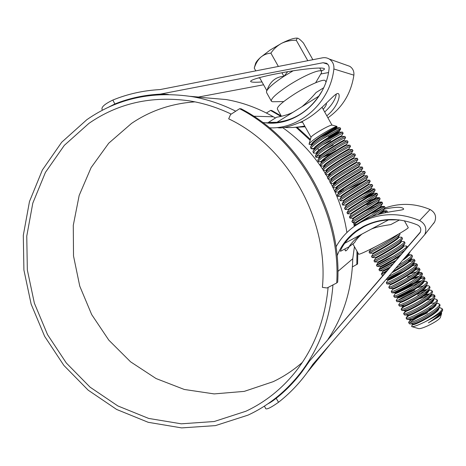 <?xml version="1.0" encoding="UTF-8"?>
<svg xmlns="http://www.w3.org/2000/svg" width="466" height="466" viewBox="0 0 466 466"><rect width="100%" height="100%" fill="white"/><g stroke="black" fill="none" stroke-linecap="round" stroke-linejoin="round"><path stroke-width="0.7" d="M336.72 282.978C341.048 213.084 299.487 139.509 239.606 108.7L230.542 114.554L228.69 118.824C287.831 146.807 328.868 219.614 322.402 287.365L327.015 287.976L336.72 282.978L337.681 282.099C342.003 212.578 300.669 139.427 241.085 108.782L239.606 108.7M282.594 127.568C298.281 138.682 311.597 152.51 322.548 169.059M323.445 170.445L325.111 173.102M326.124 174.773L327.627 177.348M328.612 179.09L330.056 181.746M330.93 183.418L332.375 186.284M333.085 187.746C339.895 202.052 344.502 216.981 346.896 232.534M352.413 266.925L357.579 263.948L357.777 252.648M354.9 224.81L354.457 222.556M353.589 218.577L353.496 218.181M349.255 203.164L349.051 202.559M310.408 139.433L297.215 127.393M281.225 115.952L271.707 110.471L270.542 110.407L266.406 113.028M356.822 264.636L356.973 251.209M354.323 226.36L353.502 222.189M352.943 219.626L352.616 218.205M343.459 190.443L342.924 189.202M330.854 166.554L330.656 166.24M319.193 150.425L317.637 148.549M310.164 140.272L296.131 127.381M280.905 116.418L270.542 110.407M297.25 38.136L296.271 40.251C291.081 40.14 286.223 41.148 281.697 43.268C277.27 45.703 273.67 48.994 270.897 53.147C266.989 53.444 263.546 54.848 260.558 57.37C257.704 60.196 255.601 63.778 254.25 68.123L255.42 63.993C255.729 62.438 257.442 60.231 260.558 57.37L270.099 50.066L281.697 43.268C289.025 39.622 294.209 37.909 297.25 38.136L297.681 38.212M315.639 82.744L321.482 72.865L321.523 71.199L320.94 70.89C317.381 69.871 302.766 76.36 288.92 85.226C276.175 93.683 270.356 99.054 271.468 101.332L272.546 101.734L283.712 101.571M293.085 70.826L283.922 76.331C274.666 82.435 268.981 87.212 266.872 90.666L266.441 91.814L266.692 92.786L271.247 100.93M322.076 107.291L331.949 125.08C329.87 125.389 325.518 127.498 318.884 131.4C313.968 134.418 311.346 136.375 311.032 137.254L309.028 144.21C309.517 142.771 313.199 139.823 320.078 135.379C328.926 129.903 334.541 126.898 336.918 126.362L337.075 126.507C336.405 127.533 332.782 129.898 326.217 133.608M325.35 134.086L318.779 137.686M316.828 139.107L318.686 138.519M322.42 139.025L328.023 135.804M311.707 144.192L309.902 144.606L309.028 144.21M440.376 317.422L440.294 317.678C438.844 319.728 434.772 322.385 428.085 325.652C423.029 327.959 419.837 328.932 418.509 328.577L411.699 326.59L411.816 325.647L412.987 324.517M441.389 312.447L441.605 313.566C441.168 314.498 439.916 315.75 437.842 317.317L428.347 322.851C434.557 318.872 439.007 315.243 441.704 311.975L442.671 310.251L442.496 309.424M442.665 309.721L442.036 308.603C442.95 310.56 433.968 317.154 424.724 322C434.545 317.177 440.504 313.309 442.613 310.385L442.671 310.251M314.853 148.2L311.113 148.747C310.694 147.588 314.334 144.431 322.023 139.287C330.621 133.573 340.256 128.435 340.658 128.82L340.698 128.884C340.069 129.816 335.986 132.367 328.437 136.538M311.008 148.555L310.502 146.994C311.55 145.27 315.185 142.328 321.406 138.181C331.035 132.041 337.192 128.558 339.877 127.736L340.087 127.801M438.646 309.208L437.918 309.354M442.036 308.603L440.096 307.863M429.244 310.834L427.019 311.748C417.39 316.041 411.327 319.46 408.833 322.012L408.583 322.536C409.299 323.387 413.825 321.697 422.167 317.457C431.4 312.593 440.399 306.034 439.514 304.135L437.685 303.436M408.67 322.688L409.567 323.893C411.385 323.957 415.794 322.192 422.808 318.593C431.027 314.154 436.59 310.28 439.502 306.972L439.98 304.962M436.077 304.822L435.302 304.985M425.918 306.832L424.573 307.397M409.008 315.488L406.329 317.637L406.102 318.109L407.034 319.443C408.775 319.507 413.179 317.707 420.256 314.049C428.539 309.552 434.131 305.673 437.015 302.405L437.469 300.506M433.502 300.442L432.669 300.628M406.102 318.109C406.789 318.913 411.292 317.177 419.616 312.919C428.831 308.032 437.848 301.508 436.997 299.667L435.273 299.009M422.441 302.906L417.233 305.265M410.424 308.772C406.865 310.805 404.669 312.302 403.824 313.268L403.62 313.688L404.511 314.993C406.166 315.057 410.563 313.228 417.705 309.511C426.058 304.956 431.667 301.065 434.533 297.844L434.959 296.05M434.434 295.776L430.019 296.283M403.62 313.688C404.278 314.433 408.758 312.669 417.07 308.381C426.262 303.471 435.296 296.988 434.481 295.205L433.397 294.594L430.497 294.92M427.456 295.747L419.674 298.694M401.214 309.389L401.989 310.554C403.562 310.606 407.954 308.748 415.154 304.98C423.577 300.36 429.209 296.463 432.046 293.289L432.448 291.6M428.324 291.699L425.231 292.584M420.309 294.401L417.845 295.438M418.771 299.09C409.329 303.436 403.515 306.704 401.325 308.894L401.144 309.267C401.768 309.96 406.23 308.154 414.519 303.844C423.699 298.916 432.745 292.467 431.965 290.743L430.963 290.172L427.759 290.586M424.485 291.535L417.233 294.349M398.727 304.962L399.473 306.11C400.964 306.162 405.344 304.275 412.608 300.448C421.101 295.77 426.751 291.867 429.565 288.739L429.937 287.149M425.72 287.341L424.66 287.627M416.738 290.516L415.398 291.093C407.61 294.594 401.919 297.599 398.331 300.104M400.789 301.671L398.663 304.846C399.263 305.492 403.696 303.646 411.973 299.318C421.136 294.361 430.2 287.953 429.448 286.287L428.528 285.751L425.872 286.06M396.246 300.541L396.956 301.677C398.366 301.723 402.735 299.807 410.063 295.916C418.625 291.186 424.293 287.277 427.083 284.196L427.433 282.705M414.233 288.949C405.42 292.887 399.997 295.77 397.97 297.599L396.187 300.43C396.758 301.024 401.168 299.143 409.428 294.786C418.573 289.811 427.654 283.439 426.938 281.831L426.087 281.33L423.285 281.691M418.369 283.223L412.346 285.664L401.174 291.11M393.77 296.12L394.452 297.244C395.774 297.291 400.131 295.339 407.517 291.396C416.15 286.596 421.841 282.687 424.596 279.658L424.922 278.26M424.299 278.021L420.46 278.656M410.651 285.087C402.275 288.926 397.213 291.634 395.477 293.219L393.712 296.021C394.253 296.562 398.64 294.64 406.882 290.26C416.016 285.268 425.114 278.93 424.427 277.381L423.646 276.909L421.13 277.223M391.289 291.699L391.953 292.817C393.188 292.858 397.527 290.871 404.977 286.87C413.674 282.017 419.388 278.103 422.12 275.126L422.423 273.822M421.759 273.594L416.435 274.765M421.206 272.494L417.985 272.424L418.643 272.814C419.924 275.447 391.859 290.912 392.914 288.955L391.242 291.611C391.749 292.1 396.117 290.143 404.342 285.74C413.458 280.724 422.569 274.422 421.922 272.93L421.206 272.494L416.499 273.455M411.921 275.109L407.465 276.996M388.813 287.283L389.454 288.396C390.601 288.425 394.929 286.415 402.438 282.349C411.198 277.433 416.93 273.519 419.639 270.6L419.918 269.383M419.219 269.173L415.119 270.024M391.755 283.549L390.508 284.446L388.766 287.202C389.25 287.639 393.595 285.646 401.803 281.219C410.901 276.181 420.029 269.919 419.412 268.486L418.759 268.078L415.532 268.626M386.337 282.868L386.961 283.975C388.021 284.004 392.331 281.953 399.898 277.835C408.729 272.86 414.484 268.94 417.157 266.08L417.42 264.95M416.674 264.758L410.762 266.302M398.162 274.445C392.279 277.375 388.894 279.245 388.021 280.066L386.297 282.798C386.751 283.188 391.073 281.155 399.263 276.705C408.35 271.643 417.495 265.416 416.907 264.041L416.319 263.669L412.934 264.286M386.961 278.703L397.364 273.321C406.259 268.288 412.031 264.368 414.676 261.566L414.921 260.517M414.123 260.348L407.843 262.119M389.052 276.286L396.729 272.191C405.793 267.111 414.956 260.919 414.402 259.603L413.872 259.253C412.905 259.166 410.796 259.713 407.558 260.913M396.193 268.037C404.575 263.185 409.911 259.521 412.2 257.057L412.422 256.09M398.826 264.991C407.127 259.987 411.484 256.714 411.903 255.164L411.426 254.844L407.668 255.653M396.228 260.377C386.442 265.084 380.687 268.142 378.945 269.54L379.516 270.74C380.291 270.752 384.549 268.602 392.29 264.304L393.38 263.686M408.595 253.708L409.993 252.089M392.005 260.89L380.559 266.942L380.268 266.418C379.761 267.047 394.16 259.387 401.838 253.854L401.82 253.871M378.899 269.604C379.266 269.837 383.518 267.694 391.661 263.173L395.983 260.663M377.046 266.336C377.722 266.336 381.963 264.158 389.762 259.795C396.333 256.038 401.476 252.753 405.199 249.945M392.879 256.492C383.471 261.071 378.002 263.966 376.476 265.166L376.435 265.212C376.773 265.393 381.002 263.214 389.127 258.671C398.145 253.527 407.36 247.44 406.905 246.298L406.171 246.025M374.577 261.939L387.229 255.298C396.397 250.015 402.245 246.106 404.768 243.567L404.942 242.821M382.341 254.576L375.643 258.147L373.971 260.82L386.599 254.174C395.599 249.001 404.826 242.955 404.406 241.871L403.737 241.621M372.118 257.547L384.7 250.795C393.939 245.46 399.799 241.551 402.292 239.081L402.449 238.4M372.124 257.529L371.524 256.451L384.071 249.671C393.059 244.481 402.298 238.47 401.908 237.444L401.302 237.217M376.691 247.953L369.06 252.042L369.666 253.143L382.172 246.304C391.481 240.899 397.358 237.002 399.822 234.602L399.962 233.984M369.055 252.048L381.543 245.18C389.92 240.31 395.646 236.582 398.727 233.996M384.887 212.77L386.885 210.842C386.157 210.807 383.151 212.024 377.862 214.5M371.192 216.894C378.969 212.199 383.565 209.187 384.992 207.853L385.056 207.556M382.021 208.564L371.67 213.376M354.306 225.789L366.422 218.269C375.293 212.933 384.648 207.166 384.485 206.549L384.421 206.455C383.635 206.45 380.221 207.894 374.181 210.789M355.768 222.579L352.494 222.532L364.534 214.913C374.315 209.077 380.308 205.244 382.522 203.415L382.58 203.164M378.905 204.516L359.7 213.772M352.471 222.486L351.853 221.414L363.905 213.795C372.765 208.436 382.137 202.71 382.003 202.145L381.957 202.063C381.072 202.122 377.18 203.84 370.278 207.213M353.339 218.216L350.048 218.17C350.077 217.803 354.067 215.228 362.018 210.44C371.868 204.539 377.879 200.724 380.058 198.982L380.105 198.772M375.567 200.596L366.841 204.795M350.018 218.111L349.401 217.04L361.389 209.321C370.237 203.945 379.621 198.254 379.522 197.741L379.493 197.677C378.462 197.829 374.041 199.844 366.241 203.724L366.16 203.764M349.471 216.929L351.044 214.337L350.77 213.853L347.607 213.807C347.607 213.393 351.574 210.783 359.507 205.972C367.901 200.846 376.977 195.365 377.588 194.555L377.629 194.386M347.566 213.743L346.954 212.659L358.878 204.854C367.709 199.454 377.111 193.798 377.046 193.349L367.674 197.532M348.504 209.502L345.16 209.45C345.131 208.989 349.081 206.339 356.997 201.504C365.437 196.32 374.577 190.844 375.124 190.134L375.153 190M345.12 209.38L344.508 208.285C345.085 207.51 349.04 204.877 356.368 200.392C365.181 194.969 374.6 189.347 374.565 188.951L361.418 195.155M346.716 204.993L342.72 205.098C342.661 204.586 346.588 201.9 354.486 197.042L372.683 185.614M342.673 205.017L342.067 203.91C342.679 203.054 346.611 200.392 353.863 195.93L371.996 184.53M359.391 190.681L353.42 193.658M344.147 200.7L340.279 200.747C340.197 200.182 344.094 197.462 351.981 192.58L370.214 181.233M359.175 186.662L357.206 187.664M340.227 200.654L339.627 199.53C340.279 198.603 344.188 195.912 351.352 191.468L369.55 180.15M341.607 196.396L337.838 196.396C337.728 195.784 341.607 193.023 349.477 188.124L367.744 176.859M337.786 196.297L337.186 195.155C337.873 194.147 341.764 191.433 348.848 187.012L367.097 175.769M343.553 190.384L338.875 192.114L335.404 192.05C335.264 191.386 339.12 188.596 346.972 183.668L365.28 172.484M335.339 191.945L334.745 190.78C335.473 189.697 339.341 186.959 346.349 182.555L364.645 171.395M336.592 187.763L332.969 187.711C332.8 186.994 336.633 184.163 344.473 179.218L362.81 168.127L362.204 167.02L359.006 167.009M332.899 187.594L332.316 186.4C333.073 185.252 336.918 182.486 343.844 178.105L362.198 167.026M337.221 182.439L334.081 183.441L330.534 183.371C330.336 182.602 334.151 179.736 341.968 174.767L360.352 163.741L359.735 162.651M330.464 183.243L329.881 182.025C330.679 180.802 334.501 178.018 341.345 173.661L359.729 162.646L356.554 162.646L356.24 162.092M331.274 179.107L328.099 179.031C327.878 178.216 331.664 175.315 339.469 170.323C348.178 164.76 357.702 159.378 357.882 159.366L357.271 158.283M328.023 178.897L327.452 177.645C328.28 176.358 332.077 173.544 338.846 169.21C347.473 163.688 356.944 158.341 357.253 158.277L357.265 158.271M331.373 174.237L329.311 174.785L325.67 174.698C325.419 173.835 329.188 170.894 336.976 165.879C345.667 160.298 355.203 154.945 355.418 154.992L355.412 155.027M325.588 174.558L325.023 173.265C325.885 171.913 329.66 169.082 336.347 164.772C344.904 159.267 354.341 153.972 354.777 153.908L354.812 153.92M326.928 170.463L323.241 170.364C322.961 169.449 326.707 166.479 334.477 161.44C343.157 155.836 352.71 150.524 352.954 150.623L340.396 157.793M323.154 170.218L322.6 168.89C323.491 167.469 327.248 164.615 333.854 160.333C342.329 154.846 351.737 149.603 352.296 149.539L352.354 149.563M323.998 166.141L320.812 166.036C320.503 165.075 324.225 162.063 331.984 157.001C340.646 151.38 350.216 146.097 350.49 146.26L350.473 146.336M320.725 165.879L320.171 164.51C321.103 163.024 324.831 160.153 331.361 155.894C339.761 150.431 349.133 145.241 349.815 145.176L349.896 145.206M326.433 159.203C322.938 160.776 320.492 161.65 319.088 161.819L318.383 161.708C318.051 160.694 321.75 157.648 329.491 152.568C338.135 146.924 347.723 141.681 348.032 141.897L348.009 141.996M318.29 161.545L317.754 160.129C318.709 158.586 322.42 155.696 328.868 151.462C337.192 146.015 346.529 140.878 347.333 140.814L347.444 140.849M319.391 157.927L319.088 157.392L315.96 157.386C315.599 156.326 319.274 153.244 327.004 148.141C335.631 142.468 345.23 137.26 345.574 137.534L345.545 137.668M315.861 157.211L315.331 155.755C316.321 154.147 320.008 151.24 326.381 147.029C334.629 141.606 343.925 136.515 344.852 136.451L344.986 136.497M317.439 153.203L313.536 153.064C313.146 151.957 316.804 148.835 324.511 143.709C333.126 138.023 342.743 132.845 343.116 133.177L343.075 133.346M313.432 152.883L312.913 151.374C313.938 149.708 317.596 146.784 323.893 142.602C332.066 137.202 341.328 132.158 342.364 132.094L342.533 132.152M427.631 312.837C418.73 316.775 412.789 320.066 409.806 322.728M414.827 295.427L402.892 301.607M414.787 290.009L401.366 296.708M404.278 279.827L392.687 285.914M387.922 270.024L381.427 273.915L381.992 275.15L384.159 274.387M400.16 264.006L399.362 264.373M381.363 273.996L386.262 271.952M395.902 256.44L393.997 257.331M361.296 207.527L355.878 210.172M363.83 199.436L361.901 200.397M353.187 200.578L348.958 202.599M349.488 196.926L345.801 198.662M345.999 193.163L342.79 194.648M346.582 180.674L342.056 182.864M330.755 173.241L329.13 173.9M327.988 169.117L326.567 169.682M335.607 149.283L330.551 151.887M319.996 156.611L319.047 156.949M322.798 154.17L316.204 156.43M333.219 145.031L326.538 148.444M319.886 150.134L318.092 150.868M330.825 140.784L322.81 144.839M317.043 146.074L315.412 146.714M424.724 322C417.583 325.472 413.237 326.998 411.699 326.59M437.842 317.317C440.283 315.354 441.418 313.886 441.244 312.919L441.174 312.762M412.905 323.975L412.76 324.324C412.16 327.103 440.498 311.946 438.727 308.451L438.64 308.265M408.833 322.012L410.272 319.897C409.62 322.565 437.923 307.374 436.211 303.983L436.106 303.78M408.018 315.063L407.785 315.465C407.074 318.033 435.343 302.801 433.695 299.527L433.695 299.527M431.644 298.968C429.844 299.155 427.334 299.842 424.101 301.036M405.589 310.606L405.303 311.043C404.535 313.507 432.768 298.234 431.184 295.065L431.184 295.065M428.947 294.576C426.984 294.844 424.31 295.636 420.92 296.947M402.956 306.372L402.822 306.616C401.995 308.981 430.2 293.673 428.673 290.609L428.51 290.353L428.673 290.609M426.233 290.196C424.072 290.563 421.206 291.471 417.641 292.91M400.457 301.985L400.341 302.201C399.461 304.461 427.631 289.112 426.163 286.159L425.621 285.722M423.501 285.833L417.262 287.732M397.97 297.599L397.865 297.78C396.927 299.941 425.062 284.551 423.652 281.709L423.029 281.278M420.74 281.493L414.099 283.643M395.477 293.219L395.389 293.37C394.393 295.421 422.493 279.996 421.148 277.258L421.037 277.06M420.839 276.932L420.425 276.839M417.955 277.171C414.88 277.969 411.187 279.355 406.865 281.336M393.869 288.151L392.989 288.833M407.453 275.651L402.781 277.748M390.508 284.446L390.438 284.545C389.331 286.398 417.361 270.897 416.138 268.375L415.183 267.997M388.021 280.066L387.968 280.142C386.803 281.895 414.798 266.348 413.639 263.937L413.348 263.651M416.319 263.669L412.532 263.599M400.195 268.014L393.421 271.235M392.296 272.54C400.341 268.265 411.868 260.82 411.14 259.504L410.826 259.218M381.427 273.915L383.064 271.299L389.465 268.23M403.201 259.941C406.789 257.506 408.606 255.886 408.641 255.071L408.303 254.797M380.559 266.942C379.796 267.688 391.848 261.409 400.183 255.782M376.476 265.166L378.095 262.55C376.709 263.896 404.57 248.197 403.649 246.211L403.562 246.065M403.265 245.961L404.768 243.567M375.643 258.147L375.631 258.158C374.186 259.399 402.012 243.666 401.156 241.79L401.075 241.65M371.53 256.416L373.167 253.778C371.67 254.914 399.461 239.14 398.663 237.369L398.587 237.235M369.06 252.042L370.703 249.386L375.573 246.648M379.738 214.034L383.745 210.9L383.017 210.888M354.352 225.713L355.942 223.097C355.162 222.946 381.701 207.469 381.264 206.502L380.431 206.555M351.906 221.321L353.49 218.717C352.826 218.379 379.167 202.96 378.788 202.104L377.804 202.244M351.044 214.337C350.484 213.812 376.645 198.458 376.307 197.706L364.872 202.704M347.03 212.537L348.591 209.962C348.149 209.246 374.116 193.955 373.831 193.314L360.55 199.337M344.595 208.145L346.151 205.582C345.813 204.685 371.594 189.458 371.361 188.928L369.503 189.575M342.161 203.753L343.704 201.201C343.477 200.124 369.072 184.967 368.886 184.536L366.451 185.515M339.731 199.361L341.263 196.827C341.147 195.569 366.556 180.482 366.416 180.156L366.392 180.121M363.113 181.618L348.131 188.963M338.858 192.627L338.823 192.446C338.811 191.013 364.033 175.997 363.946 175.775L363.929 175.746M338.095 187.979L336.382 188.066C336.481 186.458 361.523 171.517 361.476 171.395L361.465 171.371M335.334 183.773L333.947 183.691C334.151 181.903 359.006 167.044 359.012 167.02L359.018 167.014M330.021 181.787L331.512 179.311C331.821 177.354 356.496 162.57 356.548 162.646M329.165 174.791L328.81 174.715L329.083 174.936C329.491 172.804 353.962 158.12 354.084 158.277L353.776 157.729L351.393 159.092M327.377 170.987L326.683 170.917M325.181 173.002L326.654 170.562C327.155 168.273 351.288 153.751 351.614 153.914L354.777 153.908M324.249 166.589L324.225 166.181C324.819 163.741 348.62 149.388 349.145 149.551L334.536 157.502M322.245 162.372L321.82 162.255M320.352 164.213L321.802 161.807C322.489 159.215 345.953 145.025 346.669 145.194L346.727 145.194M330.848 153.862L322.42 157.473M317.94 159.821L319.379 157.432C320.154 154.695 343.285 140.668 344.199 140.837L344.269 140.837M331.973 147.868L327.342 150.128M315.529 155.428L316.956 153.058C317.824 150.174 340.629 136.317 341.724 136.48L341.817 136.48M314.701 149.376L314.538 148.683C315.494 145.66 337.967 131.965 339.254 132.123L339.341 132.117C338.695 133.078 333.673 135.967 324.278 140.796M312.214 145.031L312.121 144.309C313.164 141.146 335.316 127.614 336.778 127.771L336.889 127.766C337.908 127.801 326.625 134.627 317.684 138.472M428.347 322.851C434.289 319.426 438.279 316.49 440.318 314.049L440.655 313.536M412.445 323.771L412.713 323.963C414.49 324.866 434.58 314.288 437.83 309.488L438.157 308.993M433.357 307.787L428.137 309.453M410.523 318.587L409.958 319.344M407.377 319.449L410.185 319.513C411.787 320.427 432.151 309.657 435.343 304.939L435.663 304.455M434.929 302.836L430.578 303.465M404.832 315.004L407.668 315.068C409.09 315.995 429.728 305.032 432.856 300.389L433.403 299.085M427.771 299.166L425.976 299.72M402.292 310.56L405.152 310.624C406.387 311.562 427.305 300.407 430.368 295.846L430.666 295.392M429.681 293.953C428.33 293.935 426.105 294.454 423 295.52M404.15 304.624L402.513 306.069M399.752 306.121L402.641 306.185C403.69 307.135 424.887 295.782 427.887 291.314L428.359 290.056M427.037 289.532C425.569 289.578 423.215 290.184 419.971 291.349M397.218 301.683L400.131 301.752C400.999 302.708 422.47 291.157 425.406 286.782L425.831 285.536M401.104 294.71L397.632 297.32C398.302 298.287 420.052 286.538 422.918 282.256L423.297 281.039M421.713 280.724L416.19 282.204M413.697 283.136C405.245 286.462 394.888 292.188 395.075 292.817L395.133 292.893C395.611 293.865 417.635 281.918 420.437 277.736L420.693 277.34M419.027 276.344C417.047 276.658 414.175 277.579 410.418 279.111M392.914 288.955L392.64 288.471C392.92 289.45 415.223 277.299 417.955 273.222L418.218 272.062M416.319 271.981C414.088 272.412 410.989 273.472 407.022 275.161M390.438 284.545L390.153 284.05C390.228 285.041 412.812 272.68 415.474 268.713L415.666 267.589M403.463 271.305C394.242 275.581 388.976 278.342 387.66 279.594M387.968 280.142L387.683 279.641C387.543 280.631 410.406 268.067 412.998 264.205L413.22 263.855M403.667 265.818L399.712 267.548M393.502 271.142C400.282 267.449 409.189 261.688 410.517 259.708L410.732 259.37M379.633 270.746L382.714 270.816L390.671 266.832M404.954 257.908L408.245 254.89M396.758 258.007L391.446 260.471M374.652 261.939L377.78 262.014C376.808 263.034 400.795 249.619 403.09 246.246M372.171 257.547L375.316 257.616C374.122 258.642 398.395 245.011 400.614 241.767L400.789 241.487M373.167 253.772L372.864 253.224C371.443 254.255 396.001 240.404 398.139 237.293L398.308 237.031M377.646 214.64L383.436 210.352L383.745 210.9M355.948 223.08L355.669 222.585C353.793 223.022 379.411 208.086 380.85 206.147L380.949 205.984M353.496 218.705L353.222 218.216C351.288 218.56 377.046 203.479 378.386 201.714L378.474 201.568M350.77 213.853C348.784 214.104 374.687 198.877 375.916 197.293L376.307 197.706M348.591 209.968L348.323 209.496C346.279 209.642 372.334 194.275 373.452 192.877L365.991 196.005M346.092 205.151L345.883 205.139C343.78 205.186 369.975 189.674 370.994 188.462L371.053 188.363M343.681 200.799L343.436 200.782C341.281 200.735 367.627 185.078 368.53 184.058L368.886 184.536M341.275 196.454L340.995 196.431C338.782 196.279 365.274 180.488 366.066 179.655L366.113 179.585M338.875 192.114L338.555 192.079C336.283 191.829 362.927 175.898 363.608 175.257L363.643 175.204M336.475 187.775L336.114 187.734C333.79 187.379 360.579 171.307 361.15 170.871L361.173 170.83M334.081 183.441L333.679 183.394C331.291 182.934 358.238 166.723 358.692 166.484L358.709 166.455M331.448 179.422L331.244 179.049C328.798 178.49 355.89 162.145 356.234 162.104L357.888 159.36M328.81 174.715C326.311 174.045 353.502 157.595 353.776 157.729L355.43 154.992M326.561 170.707L326.375 170.375C323.823 169.612 350.98 153.122 351.317 153.366L352.972 150.623L352.337 149.534M325.827 165.873L323.946 166.047C321.336 165.18 348.463 148.654 348.853 149.004L340.407 153.809M319.088 161.819L321.517 161.714C318.855 160.753 345.947 144.192 346.395 144.641L346.419 144.641C347.094 144.635 332.712 152.79 324.225 156.139M319.088 157.392C316.373 156.331 343.43 139.73 343.943 140.283L343.96 140.313M316.886 153.174L316.664 153.064C313.892 151.91 340.92 135.268 341.485 135.926L341.514 135.944C340.623 136.911 335.957 139.584 327.522 143.953M314.544 149.283L314.241 148.747C311.41 147.489 338.409 130.812 339.032 131.575L339.062 131.604C338.747 132.163 335.671 134.045 329.841 137.249M311.987 144.53L311.818 144.425C308.935 143.074 335.899 126.362 336.58 127.224L335.188 128.435M287.668 71.723L283.922 76.331C275.662 76.808 269.977 81.585 266.872 90.666L259.562 77.606M297.436 38.183L298.036 38.328C299.399 38.987 301.211 40.559 303.459 43.041L312.872 59.718M270.897 53.147L278.388 66.475M281.918 72.766L283.922 76.331M254.25 68.123L255.805 70.902M296.271 40.251L307.81 60.708M281.423 116.302L277.445 109.195C276.588 107.075 282.204 102.071 294.285 94.179C308.02 85.383 323.812 78.533 325.221 80.612L325.419 80.962M275.255 122.441L279.245 122.459M326.282 103.295C326.788 104.273 325.763 106.277 323.206 109.3M322.128 90.899L318.761 96.206L276.967 122.284C294.145 120.152 308.078 111.456 318.761 96.206M276.967 122.284L268.404 122.412L276.781 117.158C279.46 116.85 287.778 115.085 293.225 112.143M302.032 106.644C307.519 101.92 312.203 97.213 316.076 92.524L323.672 87.765M390.77 224.595L399.513 219.946L390.77 224.595C386.023 225.352 376.872 226.523 370.948 229.284L388.487 219.911C379.54 220.459 371.239 222.777 363.579 226.872L356.473 231.398L352.721 234.456L348.452 238.685L344.677 243.322L370.948 229.284M408.199 227.536L408.263 227.653C408.484 228.468 393.572 237.27 378.969 244.889C366.031 251.588 359.257 254.681 358.634 254.174L352.878 243.904M364.167 226.01L362.571 227.158M349.25 246.648L340.506 251.296C340.524 249.98 341.916 247.324 344.677 243.322M361.762 234.223C358.121 237.45 355.727 240.24 354.591 242.605L349.273 246.636C349.523 245.431 354.277 239.745 358.127 236.862L361.546 234.334M388.487 219.911L398.366 219.818M361.721 234.217L358.127 236.862M302.387 362.362C293.417 370.225 283.678 376.668 273.175 381.677L244.266 391.382L214.15 393.91L184.303 389.465L156.052 378.538L130.567 361.814L108.84 340.168L91.686 314.585L79.756 286.136L73.517 255.98L73.284 225.328L79.168 195.446L91.091 167.632L108.729 143.208L131.499 123.438C150.285 110.692 171.43 103.504 194.934 101.856M328.105 287.411C325.058 319.501 314.457 347.292 296.3 370.79C282.215 388.621 265.41 402.106 245.891 411.239L214.203 421.514L181.262 423.815L148.666 418.427L117.851 405.938L90.06 387.147L66.341 363.031L47.549 334.664L34.379 303.215L27.337 269.936L26.76 236.122L32.806 203.141L45.423 172.408L64.314 145.357L88.884 123.408C118.055 103.207 151.444 95.67 189.05 100.802C203.432 103.085 217.488 107.518 231.218 114.112M267.863 403.83C269.995 402.828 272.773 400.993 276.192 398.319L278.54 402.263C289.398 393.782 299.038 383.751 307.461 372.183L312.989 364.179L424.771 234.608C427.141 228.561 425.429 223.872 419.633 220.54C399.082 212.141 379.435 212.764 360.684 222.404L354.946 225.923C346.92 231.52 340.611 238.505 336.015 246.881M359.467 222.946L363.917 220.29C381.305 210.516 404.127 211.057 403.661 208.954C402.263 206.683 395.768 206.758 384.17 209.187M276.192 398.319C285.827 390.683 294.471 381.782 302.125 371.612L309.476 361.121L420.111 232.61C421.544 229.371 420.687 226.826 417.542 224.979C398.576 217.185 380.407 217.727 363.043 226.604L356.041 231.043C347.304 237.619 340.984 245.879 337.081 255.834M332.951 284.918C330.359 318.109 319.886 346.978 301.537 371.542C286.736 390.887 268.894 405.42 248.011 415.13L215.455 425.609L181.641 427.899L148.211 422.307L116.628 409.451L88.161 390.159L63.871 365.42L44.637 336.347L31.14 304.135L23.912 270.035L23.3 235.382L29.463 201.574L42.354 170.038L61.681 142.258L86.851 119.68C117.537 98.343 152.702 90.678 192.353 96.683C207.195 99.281 221.665 104.116 235.755 111.182M354.434 246.677L352.756 258.752C351.952 288.949 343.71 315.802 328.029 339.295M202.483 97.54L226.167 99.549C242.536 102.404 258.263 108.147 273.344 116.791L275.499 117.962M328.489 72.55L320.812 74.001M263.581 84.783L197.858 97.149M262.643 122.441L265.201 122.785C294.471 126.834 325.67 101.553 329.095 68.584C329.276 66.242 328.419 64.477 326.532 63.283L323.078 62.729L160.263 94.132C144.314 94.948 129.175 98.227 114.84 103.976L108.211 107.361M261.991 81.94C255.653 82.441 251.908 82.336 250.755 81.637C249.06 79.797 266.173 75.719 275.82 73.943L281.12 72.917C291.337 70.733 321.196 66.469 324.359 68.636C324.86 69.195 323.853 69.941 321.336 70.873M324.715 111.974C331.588 105.654 335.456 99.66 336.33 93.998M275.563 122.907L273.886 122.523M300.18 122.482L302.516 122.098M349.255 246.648C347.321 249.887 346.017 251.267 345.335 250.784L345.015 248.902M353.892 233.443L358.937 229.062M309.476 361.121L383.763 274.561M389.885 267.455L390.199 267.094M407.383 247.149L420.402 232.033M407.406 247.19L383.291 275.179M397.941 258.164L398.861 257.092M433.462 223.686L434.627 221.979C436.747 216.597 435.227 212.438 430.077 209.508C414.903 203.205 399.834 202.722 384.864 208.057M295.036 127.346L305.148 126.793M327.977 117.77C342.475 107.524 351.108 93.316 353.88 75.154C354.212 71.321 352.844 68.38 349.78 66.329L346.547 65.176M269.54 127.824C299.789 129.356 330.26 102.712 333.872 68.98C334.221 64.652 332.683 61.337 329.252 59.036C327.144 57.79 324.866 57.394 322.42 57.842L160.094 89.577C143.487 90.468 127.742 93.957 112.865 100.044L114.84 103.976M326.847 115.754C337.058 107.658 340.629 96.188 338.625 93.876C336.05 90.637 323.981 108.724 306.943 118.871L302.451 121.381C289.689 126.799 281.248 128.843 277.142 127.521M284.225 127.387C290.091 127.876 296.924 127.422 304.723 126.036M259.743 77.927L258.001 78.043M102.503 110.174C100.505 107.722 103.959 104.349 112.865 100.044M307.461 372.183L330.109 344.397M278.54 402.263C269.901 408.367 265.521 410.255 265.41 407.919L264.362 406.148M337.891 271.41L352.756 258.752M253.69 116.22L273.344 116.791M323.078 62.729L327.738 64.238M161.958 93.928L168.476 94.481M190.332 96.346L198.539 97.044M419.633 220.54L430.077 209.508M333.872 68.98L353.88 75.154M160.263 94.132L164.603 94.493M312.255 365.163L314.556 362.373M321.517 71.193L319.728 68.024M331.949 125.08L336.918 126.362M440.294 317.678L441.605 313.566M340.658 128.82L340.046 127.731M440.143 305.253L439.514 304.135M437.626 300.786L436.997 299.667M435.11 296.318L434.481 295.205M432.594 291.862L431.965 290.743M430.077 287.4L429.448 286.287M427.567 282.944L426.938 281.831M425.056 278.493L424.427 277.381M422.546 274.043L421.922 272.93M420.041 269.598L419.412 268.486M417.536 265.154L416.907 264.041M415.031 260.715L414.402 259.603M412.527 256.277L411.903 255.164M407.47 247.306L406.905 246.298M405.03 242.978L404.406 241.871M402.537 238.551L401.908 237.444M400.038 234.13L399.653 233.449M387.59 212.053L386.972 210.952M385.108 207.65L384.485 206.549M382.627 203.246L382.003 202.145M380.145 198.842L379.522 197.741M377.664 194.444L377.046 193.349M375.188 190.052L374.565 188.951M372.707 185.66L372.089 184.559M370.231 181.268L369.614 180.173M367.761 176.882L367.144 175.787M365.292 172.502L364.668 171.406L361.488 171.383M355.418 154.992L354.801 153.902M350.49 146.26L349.879 145.165M348.032 141.897L347.415 140.802M345.574 137.534L344.957 136.445M343.116 133.177L342.498 132.088M377.052 266.307L376.452 265.247M374.588 261.915L373.971 260.82M354.55 226.196L354.335 225.806M302.189 121.515L311.032 137.272M412.76 324.324L412.55 323.963M410.272 319.897L410.057 319.513M407.785 315.465L407.558 315.063M405.303 311.043L404.995 310.49M402.822 306.616L402.577 306.185M400.341 302.201L400.032 301.648M426.163 286.159L425.848 285.6M397.865 297.78L397.556 297.232M423.652 281.709L423.344 281.149M395.389 293.37L395.075 292.817M421.148 277.258L420.961 276.926M418.643 272.814L418.328 272.26M416.138 268.375L415.829 267.822M413.639 263.937L413.418 263.546M411.14 259.504L410.907 259.09M383.029 271.34L382.737 270.822M408.641 255.071L408.402 254.646M378.095 262.55L377.798 262.02M403.649 246.211L403.393 245.757M375.631 258.158L375.328 257.622M401.156 241.79L400.894 241.324M398.663 237.369L398.395 236.891M381.264 206.502L380.955 205.949M378.788 202.104L378.479 201.557M373.831 193.314L373.522 192.767M346.139 205.599L345.883 205.139M371.361 188.928L371.053 188.375M343.687 201.23L343.436 200.782M341.24 196.862L340.995 196.431M366.416 180.156L366.107 179.608M338.788 192.499L338.555 192.079M363.946 175.775L363.637 175.228M336.341 188.136L336.114 187.734M361.476 171.395L361.167 170.847M333.982 183.936L333.679 183.394M359.012 167.02L358.703 166.473L360.352 163.741M351.62 153.908L351.317 153.366M324.12 166.356L323.946 166.047M352.296 149.539L349.145 149.551L348.853 149.004L350.519 146.266M321.68 162.005L321.517 161.714M346.704 145.182L346.395 144.641M344.246 140.825L343.943 140.283M341.794 136.468L341.485 135.926M339.341 132.117L339.032 131.575M336.889 127.766L336.58 127.224M440.318 314.049L441.704 311.975M412.713 323.963L409.934 323.905M437.83 309.488L439.502 306.972M435.343 304.939L437.015 302.405M432.856 300.389L434.533 297.844M430.368 295.846L432.046 293.289M427.887 291.314L429.565 288.739M425.406 286.782L427.083 284.196M397.632 297.32L394.69 297.25M422.918 282.256L424.596 279.658M395.133 292.893L392.168 292.823M420.437 277.736L422.12 275.126M392.64 288.471L389.652 288.402M417.955 273.222L419.639 270.6M390.153 284.05L387.141 283.98M415.474 268.713L417.157 266.08M387.671 279.635L386.186 279.6M412.998 264.205L414.676 261.566M383.471 275.185L382.132 275.15M410.517 259.708L412.2 257.057M408.041 255.217L409.725 252.555M380.244 266.412L377.14 266.342M400.614 241.767L402.292 239.081M372.858 253.224L369.689 253.155M398.139 237.293L399.822 234.602M383.314 210.58L384.992 207.853M380.85 206.147L382.522 203.415M378.386 201.714L380.058 198.982M375.916 197.293L377.588 194.555M373.452 192.877L375.124 190.134M370.994 188.462L372.66 185.724M368.53 184.058L370.196 181.315M366.066 179.655L367.732 176.911M363.608 175.257L365.268 172.513M361.15 170.871L362.81 168.127M346.419 144.641L348.061 141.909M343.966 140.289L345.609 137.563M341.514 135.944L343.151 133.224M314.404 148.899L312.022 148.904M339.062 131.604L340.698 128.884M311.911 144.594L309.902 144.606M336.615 127.27L337.075 126.507M440.696 307.875L438.925 307.834M438.267 303.448L436.357 303.401M406.329 317.637L407.948 315.144M435.832 299.021L433.788 298.974M403.824 313.268L405.449 310.758M433.397 294.594L431.225 294.547M401.325 308.894L402.81 306.599M430.963 290.172L428.662 290.12M428.528 285.751L426.11 285.693M426.087 281.33L423.046 281.26M423.646 276.909L420.915 276.851M418.759 268.078L415.538 268.008M413.872 259.253L410.849 259.189M411.426 254.844L408.478 254.78M378.945 269.54L380.588 266.913M406.527 246.031L403.509 245.966M404.074 241.627L401.028 241.569M401.622 237.223L398.547 237.165M386.885 210.842L383.646 210.795M384.421 206.455L381.188 206.409M381.957 202.063L378.73 202.023M379.493 197.677L376.272 197.642M377.029 193.291L373.808 193.262M374.559 188.911L371.344 188.881M372.095 184.53L368.88 184.501M369.625 180.15L366.416 180.126M337.297 194.969L338.823 192.446M367.15 175.769L363.952 175.752M334.873 190.571L336.382 188.066M332.444 186.179L333.947 183.691M327.604 177.395L329.083 174.936M357.253 158.277L354.084 158.277M322.769 168.61L324.225 166.181M349.815 145.176L346.669 145.194M347.333 140.814L344.199 140.837M344.852 136.451L341.724 136.48M313.123 151.036L314.538 148.683M342.364 132.094L339.254 132.123M310.711 146.639L312.121 144.309M339.877 127.736L336.778 127.771M412.725 324.266L411.816 325.647M266.808 90.55L266.622 91.185M325.221 80.612L325.996 81.981M408.263 227.653L404.366 220.75M340.506 251.296L349.273 246.636M301.537 371.542L305.748 366.567M192.353 96.683L226.167 99.549M265.201 122.785L275.062 122.82M356.041 231.043L359.088 228.934M312.529 364.762L313.379 363.73M424.771 234.608L434.627 221.979M329.252 59.036L349.78 66.329M345.335 250.784L345.09 250.347"/></g></svg>
